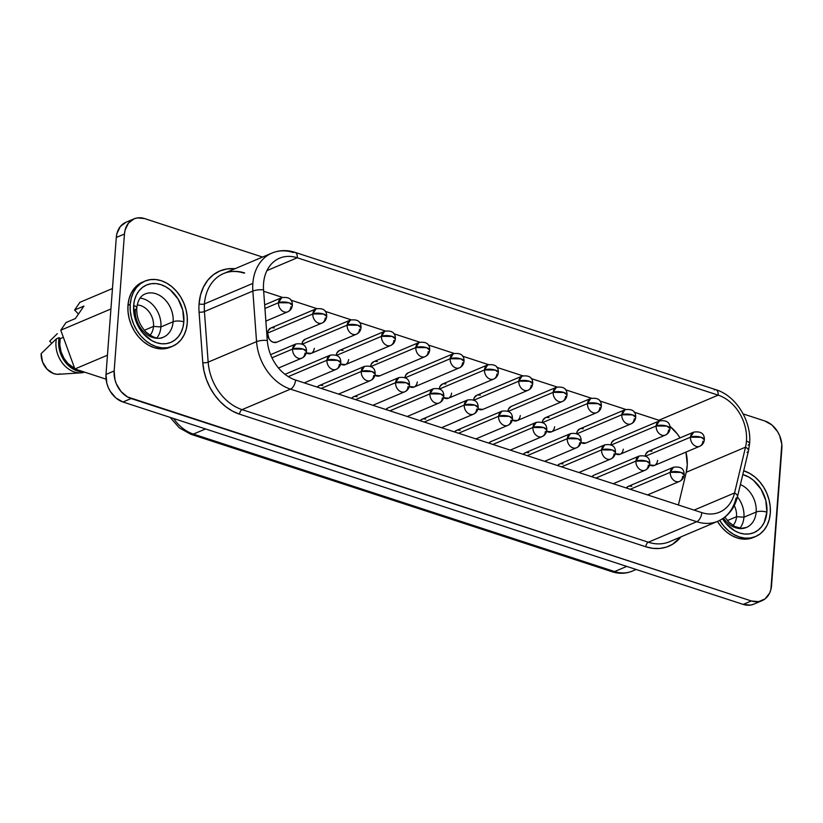 <?xml version="1.0" encoding="UTF-8"?>
<svg xmlns="http://www.w3.org/2000/svg" width="823" height="823" viewBox="0 0 823 823"><rect width="100%" height="100%" fill="white"/><g stroke="black" fill="none" stroke-linecap="round" stroke-linejoin="round"><path stroke-width="1.23" d="M722.543 518.788A31.151 23.97 67 0 0 749.403 533.911A31.151 23.97 67 0 0 766.882 512.153A7.695 2.736 -175.7 0 0 756.162 512.04L743.941 517.214L736.544 516.679L743.941 517.214A23.466 18.055 67 0 0 737.439 496.938A23.466 18.055 -113 0 1 743.941 517.214A23.466 18.055 -113 0 1 739.949 528.191A23.466 18.055 67 0 0 743.941 517.214L756.162 512.04A23.466 18.055 -113 0 1 746.399 527.481A23.466 18.055 -113 0 1 723.489 518.151M736.544 516.679A17.386 13.374 67 0 0 734.26 505.589A17.386 13.374 -113 0 1 736.544 516.679L727.409 520.548L736.544 516.679A17.386 13.374 -113 0 1 733.026 525.475A17.386 13.374 67 0 0 736.544 516.679M722.491 518.696L726.02 523.551L734.744 530.835L739.599 532.995L744.537 534.034L749.372 533.921L753.909 532.656L757.983 530.279L761.44 526.905L764.135 522.636L766.882 512.153A7.695 2.736 4.3 0 0 756.162 512.04A23.466 18.055 -113 0 0 740.402 484.572A23.466 18.055 -113 0 1 756.162 512.04A23.466 18.055 -113 0 1 744.476 528.129M755.555 536.545L760.185 533.86L764.104 530.012L767.17 525.177L769.258 519.519L770.287 513.264A35.379 27.221 -113 0 0 743.704 470.797L749.774 473.42L754.979 477.042L759.68 481.702L763.693 487.216L766.861 493.368L769.063 499.931L770.225 506.649L770.287 513.264A35.379 27.221 -113 0 1 755.576 536.534A35.379 27.221 -113 0 1 719.693 520.403L723.88 526.216L728.581 530.866L733.787 534.487L739.301 536.935L744.908 538.119L750.401 537.985L755.555 536.545L753.312 537.501A35.379 27.221 67 0 1 717.461 521.412L721.617 527.173L726.318 531.823L731.524 535.444L737.038 537.892L742.644 539.075L748.138 538.942L753.292 537.512M146.998 293.338A23.466 18.055 -113 0 1 173.118 321.762L160.907 326.937A23.466 18.055 67 0 0 140.054 298.132A23.466 18.055 -113 0 1 160.907 326.937L153.51 326.402A17.386 13.374 67 0 0 137.204 304.994A17.386 13.374 -113 0 1 153.51 326.402L144.375 330.27L153.51 326.402A17.386 13.374 -113 0 1 149.992 335.198A17.386 13.374 67 0 0 153.51 326.402L160.907 326.937A23.466 18.055 -113 0 1 156.905 337.914A23.466 18.055 67 0 0 160.907 326.937L173.118 321.762A23.466 18.055 -113 0 1 163.366 337.193A23.466 18.055 -113 0 1 143.86 331.978A23.466 18.055 -113 0 1 135.311 309.427A7.695 2.736 4.3 0 0 136.793 307.956A7.695 2.736 -175.7 0 0 133.645 305.487A7.695 2.736 4.3 0 1 136.793 307.956C137.698 300.56 140.466 295.899 145.064 293.986A23.466 18.055 -113 0 1 164.569 299.212A23.466 18.055 -113 0 1 173.118 321.762A7.695 2.736 4.3 0 1 183.838 321.865A31.151 23.97 67 0 0 160.927 284.645A31.151 23.97 67 0 0 133.645 305.487L134.715 317.225L139.447 328.418L142.986 333.274L151.699 340.557L156.555 342.718L161.493 343.757L166.328 343.644L170.865 342.368L174.949 340.002L178.396 336.617L181.091 332.358L182.932 327.379L183.838 321.865L182.768 310.137L178.035 298.934L170.361 289.984L165.783 286.795L160.927 284.645L155.989 283.596L151.154 283.719L146.607 284.984L142.533 287.35L139.087 290.735L136.392 294.994L134.55 299.984L133.645 305.487A31.151 23.97 67 0 0 156.555 342.718A31.151 23.97 67 0 0 183.838 321.865A7.695 2.736 -175.7 0 0 173.118 321.762A23.466 18.055 -113 0 1 161.442 337.852M130.229 304.376A35.379 27.221 -113 0 1 144.941 281.096A35.379 27.221 -113 0 1 174.353 288.966A35.379 27.221 -113 0 1 187.253 322.986L186.214 329.241L184.126 334.899L181.07 339.734L177.14 343.582L172.521 346.267L167.357 347.707L161.874 347.841L156.257 346.658L150.743 344.209L145.537 340.588L140.836 335.928L136.834 330.424L133.655 324.262L131.454 317.709L130.301 310.991L130.229 304.376L131.268 298.121L133.357 292.463L136.412 287.618L140.332 283.781L144.961 281.085L150.125 279.645L155.609 279.511L161.215 280.694L166.73 283.143L171.945 286.764L176.636 291.424L180.649 296.938L183.817 303.09L186.029 309.654L187.181 316.371L187.253 322.986A35.379 27.221 -113 0 1 172.542 346.257A35.379 27.221 -113 0 1 143.13 338.387A35.379 27.221 -113 0 1 130.229 304.376L127.966 305.333L130.229 304.376M142.677 282.052A35.379 27.221 67 0 0 127.966 305.333L128.038 311.948L129.19 318.666L131.402 325.219L134.571 331.381L138.583 336.895L143.274 341.545L148.49 345.166L153.994 347.615L159.611 348.798L165.094 348.664L170.258 347.224A35.379 27.221 67 0 1 140.867 339.343A35.379 27.221 67 0 1 127.966 305.333L129.005 299.078L131.094 293.42L134.149 288.575L138.079 284.737L144.941 281.096M680.991 472.412L684.139 474.902A7.695 2.736 -175.7 0 0 680.991 472.412A7.695 2.736 -175.7 0 0 670.272 472.309L680.991 472.412M628.33 486.362L626.252 487.967A7.695 5.915 67 0 1 628.227 486.403L673.471 467.248L670.272 472.309A7.695 5.915 -113 0 1 673.471 467.248C680.744 466.199 684.304 468.76 684.139 474.902C683.707 478.06 682.144 480.231 679.469 481.414A7.695 5.915 -113 0 1 673.08 479.696A7.695 5.915 -113 0 1 670.272 472.309L630.223 489.263L670.272 472.309A7.695 5.915 67 0 0 673.08 479.696A7.695 5.915 67 0 0 679.469 481.414A7.695 5.915 -113 0 0 682.668 476.352M646.662 461.209L649.81 463.699A7.695 2.736 -175.7 0 0 646.662 461.209A7.695 2.736 -175.7 0 0 635.942 461.096L646.662 461.209M594 475.159L591.922 476.764A7.695 5.915 67 0 1 593.897 475.2L639.142 456.045L635.942 461.096A7.695 5.915 -113 0 1 639.142 456.045C646.415 454.996 649.975 457.547 649.81 463.699C649.368 466.857 647.814 469.028 645.139 470.211A7.695 5.915 -113 0 1 638.741 468.493A7.695 5.915 -113 0 1 635.942 461.096L595.893 478.06L635.942 461.096A7.695 5.915 67 0 0 638.741 468.493A7.695 5.915 67 0 0 645.139 470.211A7.695 5.915 -113 0 0 648.339 465.149M612.333 450.006L615.47 452.496A7.695 2.736 -175.7 0 0 612.333 450.006A7.695 2.736 -175.7 0 0 601.603 449.893L612.333 450.006M559.661 463.956L557.593 465.561A7.695 5.915 67 0 1 559.558 463.997L604.802 444.832L601.603 449.893A7.695 5.915 -113 0 1 604.802 444.832C612.086 443.792 615.635 446.344 615.47 452.496C615.038 455.654 613.485 457.825 610.8 458.997A7.695 5.915 -113 0 1 604.411 457.29A7.695 5.915 -113 0 1 601.603 449.893L561.553 466.857L601.603 449.893A7.695 5.915 67 0 0 604.411 457.29A7.695 5.915 67 0 0 610.8 458.997A7.695 5.915 -113 0 0 613.999 453.946M577.993 438.803L581.141 441.293A7.695 2.736 -175.7 0 0 577.993 438.803A7.695 2.736 -175.7 0 0 567.273 438.69L577.993 438.803M525.331 452.743L523.253 454.358A7.695 5.915 67 0 1 525.228 452.794L570.473 433.628L567.273 438.69A7.695 5.915 -113 0 1 570.473 433.628C577.746 432.589 581.305 435.141 581.141 441.293C580.709 444.451 579.145 446.622 576.47 447.794A7.695 5.915 -113 0 1 570.082 446.087A7.695 5.915 -113 0 1 567.273 438.69L527.224 455.654L567.273 438.69A7.695 5.915 67 0 0 570.082 446.087A7.695 5.915 67 0 0 576.47 447.794A7.695 5.915 -113 0 0 579.67 442.733M543.664 427.59L546.811 430.09A7.695 2.736 -175.7 0 0 543.664 427.59A7.695 2.736 -175.7 0 0 532.944 427.487L543.664 427.59M491.002 441.54L488.924 443.155A7.695 5.915 67 0 1 490.899 441.591L536.143 422.425L532.944 427.487A7.695 5.915 -113 0 1 536.143 422.425C543.417 421.386 546.976 423.938 546.811 430.09C546.369 433.248 544.816 435.408 542.141 436.591A7.695 5.915 -113 0 1 535.742 434.883A7.695 5.915 -113 0 1 532.944 427.487L492.895 444.451L532.944 427.487A7.695 5.915 67 0 0 535.742 434.883A7.695 5.915 67 0 0 542.141 436.591A7.695 5.915 -113 0 0 545.34 431.53M303.337 349.158L306.475 351.658A7.695 2.736 -175.7 0 0 303.337 349.158A7.695 2.736 -175.7 0 0 292.607 349.055L303.337 349.158M270.582 354.672L295.807 343.993L292.607 349.055A7.695 5.915 -113 0 1 295.807 343.993C303.09 342.954 306.64 345.506 306.475 351.658C306.043 354.806 304.489 356.976 301.804 358.159A7.695 5.915 -113 0 1 295.416 356.452A7.695 5.915 -113 0 1 292.607 349.055L271.95 357.799L292.607 349.055A7.695 5.915 67 0 0 295.416 356.452A7.695 5.915 67 0 0 301.804 358.159A7.695 5.915 -113 0 0 305.004 353.098M337.667 360.361L340.815 362.861A7.695 2.736 -175.7 0 0 337.667 360.361A7.695 2.736 -175.7 0 0 326.947 360.258L337.667 360.361M284.902 374.362L330.146 355.197L326.947 360.258A7.695 5.915 -113 0 1 330.146 355.197C337.42 354.157 340.979 356.709 340.815 362.861C340.372 366.019 338.819 368.179 336.144 369.362A7.695 5.915 -113 0 1 329.745 367.655A7.695 5.915 -113 0 1 326.947 360.258L288.297 376.625L326.947 360.258A7.695 5.915 67 0 0 329.745 367.655A7.695 5.915 67 0 0 336.144 369.362A7.695 5.915 -113 0 0 339.343 364.301M371.996 371.574L375.144 374.064A7.695 2.736 -175.7 0 0 371.996 371.574A7.695 2.736 -175.7 0 0 361.276 371.461L371.996 371.574M319.334 385.514L317.256 387.129A7.695 5.915 67 0 1 319.231 385.565L364.476 366.4L361.276 371.461A7.695 5.915 -113 0 1 364.476 366.4C371.749 365.361 375.309 367.912 375.144 374.064C374.712 377.222 373.148 379.393 370.473 380.565A7.695 5.915 -113 0 1 364.085 378.858A7.695 5.915 -113 0 1 361.276 371.461L321.227 388.425L361.276 371.461A7.695 5.915 67 0 0 364.085 378.858A7.695 5.915 67 0 0 370.473 380.565A7.695 5.915 -113 0 0 373.673 375.504M406.336 382.777L409.473 385.267A7.695 2.736 -175.7 0 0 406.336 382.777A7.695 2.736 -175.7 0 0 395.606 382.664L406.336 382.777M353.664 396.727L351.596 398.332A7.695 5.915 67 0 1 353.561 396.768L398.805 377.603L395.606 382.664A7.695 5.915 -113 0 1 398.805 377.603C406.089 376.564 409.638 379.115 409.473 385.267C409.041 388.425 407.488 390.596 404.803 391.769A7.695 5.915 -113 0 1 398.414 390.061A7.695 5.915 -113 0 1 395.606 382.664L355.557 399.628L395.606 382.664A7.695 5.915 67 0 0 398.414 390.061A7.695 5.915 67 0 0 404.803 391.769A7.695 5.915 -113 0 0 408.002 386.717M440.665 393.98L443.813 396.47A7.695 2.736 -175.7 0 0 440.665 393.98A7.695 2.736 -175.7 0 0 429.945 393.878L440.665 393.98M388.003 407.93L385.925 409.535A7.695 5.915 67 0 1 387.9 407.971L433.145 388.816L429.945 393.878A7.695 5.915 -113 0 1 433.145 388.816C440.418 387.767 443.978 390.318 443.813 396.47C443.371 399.628 441.817 401.799 439.143 402.982A7.695 5.915 -113 0 1 432.744 401.264A7.695 5.915 -113 0 1 429.945 393.878L389.896 410.831L429.945 393.878A7.695 5.915 67 0 0 432.744 401.264A7.695 5.915 67 0 0 439.143 402.982A7.695 5.915 -113 0 0 442.342 397.921M474.994 405.183L478.142 407.673A7.695 2.736 -175.7 0 0 474.994 405.183A7.695 2.736 -175.7 0 0 464.275 405.081L474.994 405.183M422.333 419.133L420.255 420.738A7.695 5.915 67 0 1 422.23 419.174L467.474 400.019L464.275 405.081A7.695 5.915 -113 0 1 467.474 400.019C474.748 398.97 478.307 401.531 478.142 407.673C477.71 410.831 476.147 413.002 473.472 414.185A7.695 5.915 -113 0 1 467.083 412.467A7.695 5.915 -113 0 1 464.275 405.081L424.226 422.034L464.275 405.081A7.695 5.915 67 0 0 467.083 412.467A7.695 5.915 67 0 0 473.472 414.185A7.695 5.915 -113 0 0 476.671 409.124M701.227 437.291L704.365 439.78A7.695 2.736 -175.7 0 0 701.227 437.291A7.695 2.736 -175.7 0 0 690.497 437.188L701.227 437.291M645.283 456.107A7.695 5.915 67 0 1 648.452 451.282L693.696 432.126L690.497 437.188A7.695 5.915 -113 0 1 693.696 432.126C700.98 431.077 704.529 433.639 704.365 439.78C703.932 442.939 702.379 445.109 699.694 446.292A7.695 5.915 -113 0 1 693.305 444.574A7.695 5.915 -113 0 1 690.497 437.188L645.541 456.22L690.497 437.188A7.695 5.915 67 0 0 693.305 444.574A7.695 5.915 67 0 0 699.694 446.292A7.695 5.915 -113 0 0 702.893 441.231M666.887 426.088L670.035 428.577A7.695 2.736 -175.7 0 0 666.887 426.088A7.695 2.736 -175.7 0 0 656.168 425.975L666.887 426.088M610.944 444.893A7.695 5.915 67 0 1 614.123 440.079L659.367 420.923L656.168 425.975A7.695 5.915 -113 0 1 659.367 420.923C666.64 419.874 670.2 422.425 670.035 428.577C669.603 431.736 668.039 433.906 665.365 435.089A7.695 5.915 -113 0 1 658.976 433.371A7.695 5.915 -113 0 1 656.168 425.975L611.211 445.017L656.168 425.975A7.695 5.915 67 0 0 658.976 433.371A7.695 5.915 67 0 0 665.365 435.089A7.695 5.915 -113 0 0 668.564 430.028M632.558 414.885L635.706 417.374A7.695 2.736 -175.7 0 0 632.558 414.885A7.695 2.736 -175.7 0 0 621.838 414.771L632.558 414.885M576.614 433.69A7.695 5.915 67 0 1 579.793 428.876L625.038 409.71L621.838 414.771A7.695 5.915 -113 0 1 625.038 409.71C632.311 408.671 635.87 411.222 635.706 417.374C635.263 420.532 633.71 422.703 631.035 423.876A7.695 5.915 -113 0 1 624.636 422.168A7.695 5.915 -113 0 1 621.838 414.771L576.872 433.814L621.838 414.771A7.695 5.915 67 0 0 624.636 422.168A7.695 5.915 67 0 0 631.035 423.876A7.695 5.915 -113 0 0 634.235 418.814M598.228 403.671L601.366 406.171A7.695 2.736 -175.7 0 0 598.228 403.671A7.695 2.736 -175.7 0 0 587.499 403.568L598.228 403.671M542.285 422.487A7.695 5.915 67 0 1 545.454 417.673L590.698 398.507L587.499 403.568A7.695 5.915 -113 0 1 590.698 398.507C597.982 397.468 601.531 400.019 601.366 406.171C600.934 409.329 599.381 411.49 596.696 412.673A7.695 5.915 -113 0 1 590.307 410.965A7.695 5.915 -113 0 1 587.499 403.568L542.542 422.611L587.499 403.568A7.695 5.915 67 0 0 590.307 410.965A7.695 5.915 67 0 0 596.696 412.673A7.695 5.915 -113 0 0 599.895 407.611M563.889 392.468L567.037 394.968A7.695 2.736 -175.7 0 0 563.889 392.468A7.695 2.736 -175.7 0 0 553.169 392.365L563.889 392.468M507.945 411.284A7.695 5.915 67 0 1 511.124 406.459L556.369 387.304L553.169 392.365A7.695 5.915 -113 0 1 556.369 387.304C563.642 386.265 567.201 388.816 567.037 394.968C566.605 398.126 565.041 400.287 562.366 401.47A7.695 5.915 -113 0 1 555.978 399.762A7.695 5.915 -113 0 1 553.169 392.365L508.203 411.407L553.169 392.365A7.695 5.915 67 0 0 555.978 399.762A7.695 5.915 67 0 0 562.366 401.47A7.695 5.915 -113 0 0 565.566 396.408M529.559 381.265L532.707 383.755A7.695 2.736 -175.7 0 0 529.559 381.265A7.695 2.736 -175.7 0 0 518.84 381.162L529.559 381.265M473.616 400.081A7.695 5.915 67 0 1 476.795 395.256L522.039 376.101L518.84 381.162A7.695 5.915 -113 0 1 522.039 376.101C529.312 375.062 532.872 377.613 532.707 383.755C532.265 386.913 530.712 389.084 528.037 390.267A7.695 5.915 -113 0 1 521.638 388.559A7.695 5.915 -113 0 1 518.84 381.162L473.873 400.204L518.84 381.162A7.695 5.915 67 0 0 521.638 388.559A7.695 5.915 67 0 0 528.037 390.267A7.695 5.915 -113 0 0 531.236 385.205M289.233 302.833L292.371 305.323A7.695 2.736 -175.7 0 0 289.233 302.833A7.695 2.736 -175.7 0 0 278.503 302.73L289.233 302.833M264.667 304.88L281.703 297.669L278.503 302.73A7.695 5.915 -113 0 1 281.703 297.669C288.986 296.619 292.535 299.181 292.371 305.323C291.939 308.481 290.385 310.652 287.7 311.835A7.695 5.915 -113 0 1 281.312 310.117A7.695 5.915 -113 0 1 278.503 302.73L264.934 308.471L278.503 302.73A7.695 5.915 67 0 0 281.312 310.117A7.695 5.915 67 0 0 287.7 311.835A7.695 5.915 -113 0 0 290.9 306.773M323.562 314.036L326.71 316.526A7.695 2.736 -175.7 0 0 323.562 314.036A7.695 2.736 -175.7 0 0 312.843 313.933L323.562 314.036M276.898 342.152L273.257 342.286L270.921 340.969L269.028 338.757L267.598 333.089A7.695 5.915 67 0 1 270.798 328.027L316.042 308.872L312.843 313.933A7.695 5.915 -113 0 1 316.042 308.872C323.316 307.833 326.875 310.384 326.71 316.526C326.268 319.684 324.715 321.855 322.04 323.038A7.695 5.915 -113 0 1 315.641 321.33A7.695 5.915 -113 0 1 312.843 313.933L267.598 333.089L312.843 313.933A7.695 5.915 67 0 0 315.641 321.33A7.695 5.915 67 0 0 322.04 323.038A7.695 5.915 -113 0 0 325.239 317.976M357.892 325.239L361.04 327.739A7.695 2.736 -175.7 0 0 357.892 325.239A7.695 2.736 -175.7 0 0 347.172 325.136L357.892 325.239M301.948 344.055A7.695 5.915 67 0 1 305.127 339.241L350.372 320.075L347.172 325.136A7.695 5.915 -113 0 1 350.372 320.075C357.645 319.036 361.204 321.587 361.04 327.739C360.608 330.897 359.044 333.058 356.369 334.241A7.695 5.915 -113 0 1 349.981 332.533A7.695 5.915 -113 0 1 347.172 325.136L302.206 344.179L347.172 325.136A7.695 5.915 67 0 0 349.981 332.533A7.695 5.915 67 0 0 356.369 334.241A7.695 5.915 -113 0 0 359.569 329.179M392.232 336.442L395.369 338.942A7.695 2.736 -175.7 0 0 392.232 336.442A7.695 2.736 -175.7 0 0 381.502 336.34L392.232 336.442M336.288 355.258A7.695 5.915 67 0 1 339.457 350.444L384.701 331.278L381.502 336.34A7.695 5.915 -113 0 1 384.701 331.278C391.985 330.239 395.534 332.79 395.369 338.942C394.937 342.101 393.384 344.271 390.699 345.444A7.695 5.915 -113 0 1 384.31 343.736A7.695 5.915 -113 0 1 381.502 336.34L336.545 355.382L381.502 336.34A7.695 5.915 67 0 0 384.31 343.736A7.695 5.915 67 0 0 390.699 345.444A7.695 5.915 -113 0 0 393.898 340.383M426.561 347.656L429.709 350.145A7.695 2.736 -175.7 0 0 426.561 347.656A7.695 2.736 -175.7 0 0 415.841 347.543L426.561 347.656M370.617 366.461A7.695 5.915 67 0 1 373.796 361.647L419.041 342.481L415.841 347.543A7.695 5.915 -113 0 1 419.041 342.481C426.314 341.442 429.873 343.993 429.709 350.145C429.267 353.304 427.713 355.474 425.038 356.647A7.695 5.915 -113 0 1 418.64 354.939A7.695 5.915 -113 0 1 415.841 347.543L370.875 366.585L415.841 347.543A7.695 5.915 67 0 0 418.64 354.939A7.695 5.915 67 0 0 425.038 356.647A7.695 5.915 -113 0 0 428.238 351.586M460.89 358.859L464.038 361.348A7.695 2.736 -175.7 0 0 460.89 358.859A7.695 2.736 -175.7 0 0 450.171 358.746L460.89 358.859M404.947 377.664A7.695 5.915 67 0 1 408.126 372.85L453.37 353.695L450.171 358.746A7.695 5.915 -113 0 1 453.37 353.695C460.643 352.645 464.203 355.197 464.038 361.348C463.606 364.507 462.042 366.677 459.368 367.86A7.695 5.915 -113 0 1 452.979 366.142A7.695 5.915 -113 0 1 450.171 358.746L405.204 377.788L450.171 358.746A7.695 5.915 67 0 0 452.979 366.142A7.695 5.915 67 0 0 459.368 367.86A7.695 5.915 -113 0 0 462.567 362.799M509.334 416.387L512.472 418.876A7.695 2.736 -175.7 0 0 509.334 416.387A7.695 2.736 -175.7 0 0 498.604 416.284L509.334 416.387M456.662 430.336L454.594 431.952A7.695 5.915 67 0 1 456.559 430.378L501.804 411.222L498.604 416.284A7.695 5.915 -113 0 1 501.804 411.222C509.087 410.183 512.636 412.735 512.472 418.876C512.04 422.034 510.486 424.205 507.801 425.388A7.695 5.915 -113 0 1 501.413 423.68A7.695 5.915 -113 0 1 498.604 416.284L458.555 433.237L498.604 416.284A7.695 5.915 67 0 0 501.413 423.68A7.695 5.915 67 0 0 507.801 425.388A7.695 5.915 -113 0 0 511.001 420.327M495.23 370.062L498.368 372.552A7.695 2.736 -175.7 0 0 495.23 370.062A7.695 2.736 -175.7 0 0 484.5 369.959L495.23 370.062M439.287 388.878A7.695 5.915 67 0 1 442.455 384.053L487.7 364.898L484.5 369.959A7.695 5.915 -113 0 1 487.7 364.898C494.983 363.848 498.532 366.41 498.368 372.552C497.936 375.71 496.382 377.88 493.697 379.064A7.695 5.915 -113 0 1 487.309 377.346A7.695 5.915 -113 0 1 484.5 369.959L439.544 388.991L484.5 369.959A7.695 5.915 67 0 0 487.309 377.346A7.695 5.915 67 0 0 493.697 379.064A7.695 5.915 -113 0 0 496.897 374.002M244.688 272.969A46.15 35.512 67 0 0 223.3 273.678A46.15 35.512 67 0 0 204.433 303.903A3.848 1.368 4.3 0 1 199.063 303.852A49.997 38.465 -113 0 1 234.977 268.73L227.169 268.915L219.885 270.952L213.342 274.748L207.808 280.18L203.476 287.021L200.524 295.015L199.063 303.852A49.997 38.465 67 0 0 199.073 312.143L202.787 362.727L204.022 371.163L206.429 379.496L209.958 387.468L214.494 394.824L219.895 401.367L225.996 406.871L232.621 411.191L239.565 414.185L645.798 546.76L652.845 548.334L659.789 548.447L666.414 547.089L672.514 544.301L680.93 536.884A49.997 38.465 -113 0 1 645.798 546.76L239.565 414.185A49.997 38.465 -113 0 1 202.787 362.727A3.848 0.988 175.8 0 0 208.157 362.141L204.433 311.557L252.846 291.064A46.15 35.512 -113 0 1 252.836 283.41L204.433 303.903A46.15 35.512 67 0 0 204.433 311.557L252.846 291.064L256.56 341.638A46.15 35.512 67 0 0 290.509 389.135A7.695 4.084 -71.9 0 0 295.57 380.051A38.465 29.587 -113 0 1 267.29 340.465A7.695 1.985 175.8 0 0 256.56 341.638A7.695 1.985 -4.2 0 1 267.29 340.465L263.566 289.891A7.695 1.985 175.8 0 0 252.846 291.064A7.695 1.985 -4.2 0 1 263.566 289.891A38.465 29.587 -113 0 1 263.566 283.513A38.465 29.587 -113 0 1 279.553 258.206A38.465 29.587 -113 0 1 297.247 257.774L266.93 270.613L297.247 257.774A7.695 4.084 -71.9 0 0 295.159 252.404M748.128 445.048A7.695 2.736 4.3 0 0 749.599 443.576L748.467 450.891A7.695 3.405 -166.5 0 0 745.515 447.177L734.548 492.967A38.465 29.587 -113 0 1 701.803 512.626L295.57 380.051A38.465 29.587 -113 0 1 267.29 340.465L263.566 289.891A38.465 29.587 -113 0 1 263.566 283.513A38.465 29.587 -113 0 1 297.247 257.774L718.16 395.143A38.465 29.587 -113 0 1 746.451 441.107A7.695 2.736 4.3 0 1 749.599 443.576A7.695 2.736 -175.7 0 0 746.451 441.107A38.465 29.587 -113 0 1 745.515 447.177A7.695 3.405 13.5 0 1 748.477 450.85A7.695 3.405 13.5 0 1 746.996 452.331M78.463 314.057L74.615 310.024L79.913 302.308L112.463 288.523L79.913 302.308L74.615 310.024L83.936 306.074L74.615 310.024L78.463 314.057M57.281 333.675L49.709 341.164L57.281 333.675M49.709 341.164L51.726 343.273L49.709 341.164M144.653 218.589L262.537 257.064L144.653 218.589L137.41 217.9L134.046 218.846A23.075 17.756 -113 0 1 144.653 218.589M134.036 218.846A23.075 17.756 -113 0 0 124.448 234.03L116.3 237.477L106.002 374.424L114.15 370.978L106.002 374.424L116.3 237.477L124.448 234.03L114.15 370.978A23.075 17.756 -113 0 0 131.124 398.548L122.977 401.994L115.981 398.044L110.303 391.409L108.235 387.396L106.795 383.117L106.002 374.424A23.075 17.756 67 0 0 122.977 401.994L743.2 604.411L751.348 600.965L743.2 604.411A23.075 17.756 67 0 0 753.817 604.154L750.442 605.1L743.2 604.411L122.977 401.994L131.124 398.548L751.348 600.965A23.075 17.756 -113 0 0 761.964 600.708A23.075 17.756 -113 0 0 771.552 585.523L781.85 448.576A23.075 17.756 -113 0 0 764.876 421.006L743.159 413.918L764.876 421.006L771.871 424.956L777.55 431.591L779.618 435.604L781.809 444.266L770.884 589.597L769.515 593.29L764.968 598.959L758.58 601.644L751.348 600.965L127.524 396.953L121.063 391.553L116.382 383.95L114.942 379.67L114.15 370.978L124.448 234.03L125.117 229.946L128.47 223.105L134.046 218.846L125.888 222.292A23.075 17.756 67 0 0 116.3 237.477L116.969 233.403L120.333 226.551L125.909 222.292M106.085 379.166L74.893 368.982L60.768 330.218L66.056 322.503L75.377 318.552L83.936 306.074L75.377 318.552L66.056 322.503L60.768 330.218L110.92 308.975L60.768 330.218L74.893 368.982L107.443 355.207L74.893 368.982L106.085 379.166M678.409 504.993L686.248 472.279L687.267 464.635L685.95 452.115A38.465 29.587 67 0 1 686.248 472.279L678.409 504.993M680.024 437.918L677.195 433.814L669.86 426.283A38.465 29.587 67 0 1 680.024 437.918M714.179 389.896A7.695 4.084 108.1 0 1 716.082 389.773A7.695 4.084 108.1 0 1 718.16 395.143L658.894 420.244A38.465 29.587 67 0 1 660.077 420.656L634.183 412.179L658.894 420.244L718.16 395.143A7.695 4.084 -71.9 0 0 716.02 389.752L295.107 252.383A7.695 4.084 108.1 0 1 297.247 257.774L718.16 395.143A38.465 29.587 -113 0 1 746.451 441.107A38.465 29.587 -113 0 1 745.515 447.177L686.248 472.279L745.515 447.177L734.548 492.967A7.695 3.405 13.5 0 1 737.501 496.67A7.695 3.405 13.5 0 1 736.029 498.121A46.15 35.512 -113 0 1 717.975 521.196A46.15 35.512 -113 0 1 696.742 521.71A46.15 35.512 67 0 0 718.119 521.134M625.789 409.442L599.854 400.976L625.789 409.442M591.449 398.239L565.524 389.773L591.449 398.239M557.12 387.026L531.185 378.57L557.12 387.026M522.79 375.823L496.855 367.367L522.79 375.823M488.451 364.62L462.526 356.164L488.451 364.62M454.121 353.417L428.186 344.95L454.121 353.417M419.792 342.214L393.857 333.747L419.792 342.214M385.452 331.011L359.528 322.544L385.452 331.011M351.123 319.808L325.188 311.341L351.123 319.808M316.793 308.594L290.858 300.138L316.793 308.594M282.454 297.391L263.669 291.26L282.454 297.391M526.35 452.475L528.767 452.701M320.353 385.246L322.77 385.473M657.649 460.386L656.97 462.979L655.458 464.861M654.563 465.406L649.614 464.944A7.695 5.915 67 0 0 654.45 465.448L699.694 446.292M645.253 456.343L645.932 453.751L648.555 451.241M649.584 450.973L651.991 451.199M585.894 443L580.945 442.537A7.695 5.915 67 0 0 585.791 443.041L631.035 423.876M576.594 433.937L577.273 431.345L579.896 428.834M580.915 428.557L583.332 428.783M520.321 415.574L519.642 418.156L518.12 420.049M517.225 420.584L512.276 420.121A7.695 5.915 67 0 0 517.122 420.635L562.366 401.47M507.925 411.521L508.604 408.938L511.227 406.418M314.324 348.345L313.645 350.927L312.123 352.82M311.228 353.355L306.279 352.892A7.695 5.915 67 0 0 311.125 353.406L356.369 334.241M301.928 344.292L302.607 341.71L305.23 339.189M379.897 375.772L374.949 375.309A7.695 5.915 67 0 0 379.794 375.813L425.038 356.647M370.597 366.708L371.276 364.116L373.899 361.606M374.918 361.328L377.335 361.554M457.691 430.069L460.098 430.295M451.652 393.157L450.973 395.75L449.461 397.643M448.566 398.178L443.618 397.715A7.695 5.915 67 0 0 448.453 398.219L493.697 379.064M439.256 389.114L439.935 386.522L442.558 384.012M443.587 383.744L445.994 383.971M417.323 381.954L416.644 384.547L415.121 386.429M414.226 386.975L409.278 386.512A7.695 5.915 67 0 0 414.123 387.016L459.368 367.86M404.926 377.911L405.605 375.319L408.229 372.809M348.654 359.548L347.975 362.141L346.462 364.023M345.567 364.558L340.619 364.105M336.257 355.505L336.936 352.913L339.56 350.392M340.588 350.125L342.996 350.351M322.04 323.038L276.795 342.193A7.695 5.915 67 0 1 270.397 340.485A7.695 5.915 67 0 1 267.598 333.089L268.277 330.507L270.901 327.986M271.919 327.719L274.337 327.945M482.895 409.381L477.947 408.918A7.695 5.915 67 0 0 482.792 409.422L528.037 390.267M473.595 400.317L474.274 397.735L476.898 395.215M477.916 394.947L480.334 395.174M554.651 426.777L553.972 429.369L552.459 431.252M551.564 431.787L546.616 431.334M542.254 422.734L542.933 420.142L545.556 417.621M546.585 417.354L548.992 417.58M623.32 449.183L622.641 451.776L621.118 453.658M620.223 454.203L615.275 453.74A7.695 5.915 67 0 0 620.12 454.245L665.365 435.089M610.923 445.14L611.602 442.548L614.225 440.038M423.351 418.866L425.769 419.092M354.692 396.449L357.1 396.676M560.689 463.678L563.097 463.905M629.348 486.095L631.766 486.321M271.281 253.371A46.15 35.512 67 0 0 252.836 283.41A46.15 35.512 67 0 0 252.846 291.064L256.56 341.638L208.157 362.141A46.15 35.512 67 0 0 242.096 409.638L290.509 389.135L696.742 521.71A7.695 4.084 -71.9 0 0 701.803 512.626A7.695 4.084 108.1 0 1 696.742 521.71L648.329 542.213L242.096 409.638L290.509 389.135A46.15 35.512 -113 0 1 256.56 341.638L208.157 362.141A46.15 35.512 67 0 0 242.096 409.638A3.848 2.037 -71.9 0 0 239.565 414.185A3.848 2.037 108.1 0 1 242.096 409.638L648.329 542.213A46.15 35.512 67 0 0 669.562 541.699L717.975 521.196C728.057 516.577 734.569 508.398 737.501 496.67L748.467 450.891M293.255 252.527A7.695 4.084 108.1 0 1 295.107 252.383C287.104 249.811 279.419 250.027 272.022 253.042A46.15 35.512 -113 0 1 293.255 252.527M737.511 496.629A7.695 3.405 -166.5 0 0 734.548 492.967A38.465 29.587 -113 0 1 719.497 512.194A38.465 29.587 -113 0 1 701.803 512.626L295.57 380.051A7.695 4.084 108.1 0 1 290.509 389.135L696.742 521.71L648.329 542.213A3.848 2.037 -71.9 0 0 645.798 546.76A3.848 2.037 108.1 0 1 648.329 542.213A46.15 35.512 67 0 0 669.706 541.637M223.619 273.545A46.15 35.512 67 0 0 204.433 303.903L252.836 283.41A46.15 35.512 -113 0 1 272.022 253.042L223.619 273.545C229.843 270.932 236.613 270.788 243.927 273.092M694.077 510.106L734.548 492.967L694.077 510.106M632.403 571.069A38.465 29.587 -113 0 1 614.586 571.553L626.745 566.409L614.586 571.553A38.465 29.587 67 0 0 632.28 571.121C625.747 573.775 619.019 573.981 612.096 571.748A10.38 5.514 -71.9 0 0 614.586 571.553L193.384 434.091L205.544 428.948L193.384 434.091A10.38 5.514 108.1 0 1 190.895 434.287L612.096 571.748M173.622 418.526A38.465 29.587 67 0 0 193.384 434.091A38.465 29.587 -113 0 1 173.622 418.526M208.157 362.141A3.848 0.988 -4.2 0 1 202.787 362.727L199.073 312.143A3.848 0.988 175.8 0 0 204.433 311.557L208.157 362.141M204.433 303.903A46.15 35.512 67 0 0 204.433 311.557A3.848 0.988 -4.2 0 1 199.073 312.143A49.997 38.465 -113 0 1 199.063 303.852A3.848 1.368 -175.7 0 0 204.433 303.903M190.813 434.266A10.38 5.514 -71.9 0 0 193.384 434.091L614.586 571.553A10.38 5.514 108.1 0 1 612.014 571.728M340.619 364.095A7.695 5.915 67 0 0 345.454 364.61L390.699 345.444M546.616 431.324A7.695 5.915 67 0 0 551.451 431.838L596.696 412.673M63.35 337.317L60.151 338.675A23.61 18.168 67 0 0 74.728 368.539L67.898 363.468L63.844 358.077L61.077 351.781L59.812 345.125L60.151 338.675L59.163 337.636L60.151 338.675L63.35 337.317M60.552 373.951L57.168 374.3L53.649 373.591L47.106 369.249L42.57 361.997L41.15 353.633L56.448 338.788L59.163 337.636A24.999 19.238 -113 0 0 83.257 371.718L78.555 371.235L72.63 368.755L67.249 364.404L62.898 358.571L59.945 351.75L58.67 344.559L59.163 337.636L56.448 338.788A24.999 19.238 67 0 0 63.33 364.219A24.999 19.238 67 0 0 84.604 372.15A24.999 19.238 -113 0 1 80.942 372.84A24.999 19.238 -113 0 1 56.448 338.788L41.15 353.633A17.304 13.312 67 0 0 58.464 374.29L80.942 372.84M766.882 512.153L765.802 500.415L761.069 489.212L753.405 480.262L748.817 477.073L742.799 474.573A31.151 23.97 67 0 1 766.882 512.153M746.399 527.481L741.317 528.335L734.733 526.453L729.055 522.296L724.868 517.142M163.366 337.204L163.366 337.193C159.065 339.734 153.253 337.975 145.928 331.936C139.416 324.972 136.371 316.989 136.783 307.977M749.599 443.597C751.728 421.242 736.153 395.812 716.02 389.752M761.964 600.708L753.817 604.154M636.158 569.475L632.28 571.121M190.895 434.287L179.291 427.857L170.104 417.374M475.9 438.906L507.801 425.388M265.86 321.083L287.7 311.835M441.56 427.693L473.472 414.185M407.231 416.489L439.143 402.982M372.901 405.286L404.803 391.769M338.562 394.083L370.473 380.565M304.232 382.88L336.144 369.362M278.503 368.025L301.804 358.159M510.229 450.109L542.141 436.591M544.559 461.312L576.47 447.794M578.898 472.515L610.8 458.997M613.228 483.718L645.139 470.211M647.557 494.921L679.469 481.414M172.542 346.257L170.279 347.213"/></g></svg>
